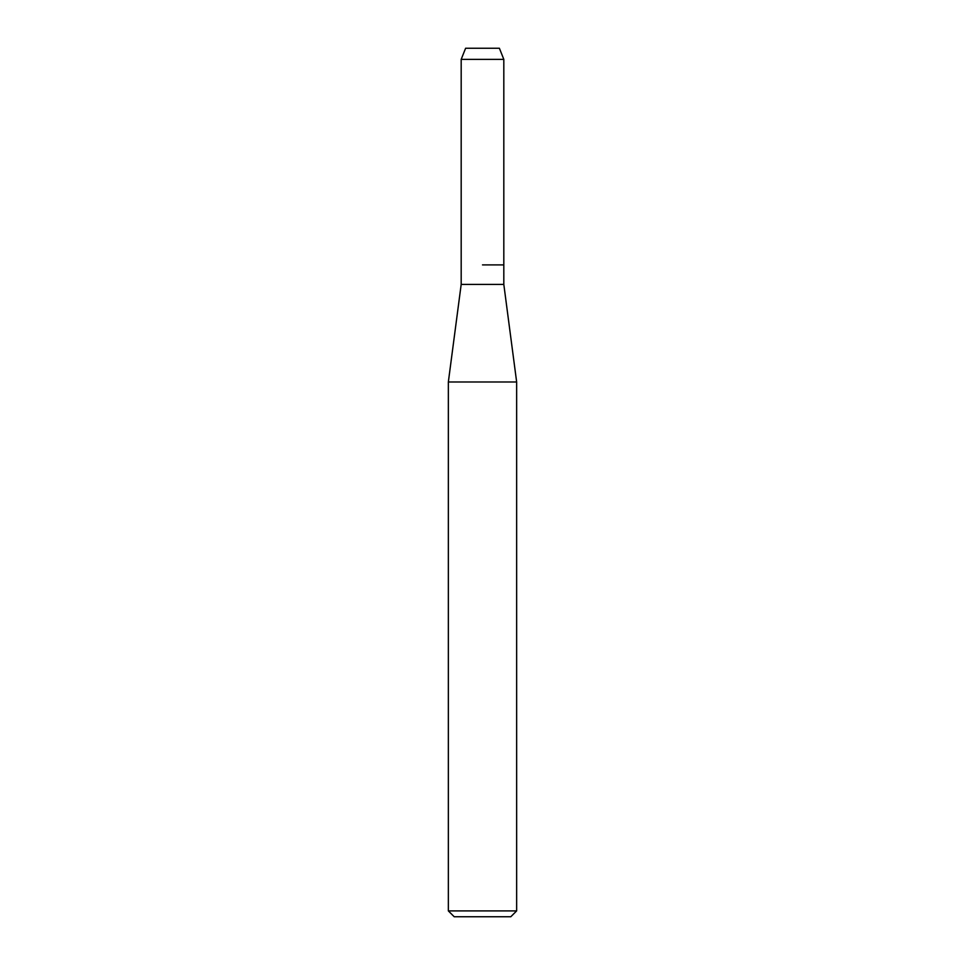 <?xml version="1.0" encoding="UTF-8"?>
<svg xmlns="http://www.w3.org/2000/svg" width="965" height="965" viewBox="0 0 965 965"><rect width="100%" height="100%" fill="white"/><g stroke="black" fill="none" stroke-linecap="round" stroke-linejoin="round"><path stroke-width="1.45" d="M499.388 48.25L465.613 48.25L499.388 48.25L503.814 59.372L503.814 284.41L516.649 381.983L516.649 910.9L448.351 910.9L454.201 916.75L510.799 916.75L516.649 910.9M465.613 48.25L461.186 59.372L461.186 284.41L503.814 284.41M482.5 264.892L503.814 264.892L482.5 264.892M461.186 284.41L448.351 381.983L516.649 381.983M461.186 59.372L503.814 59.372M448.351 381.983L448.351 910.9"/></g></svg>
